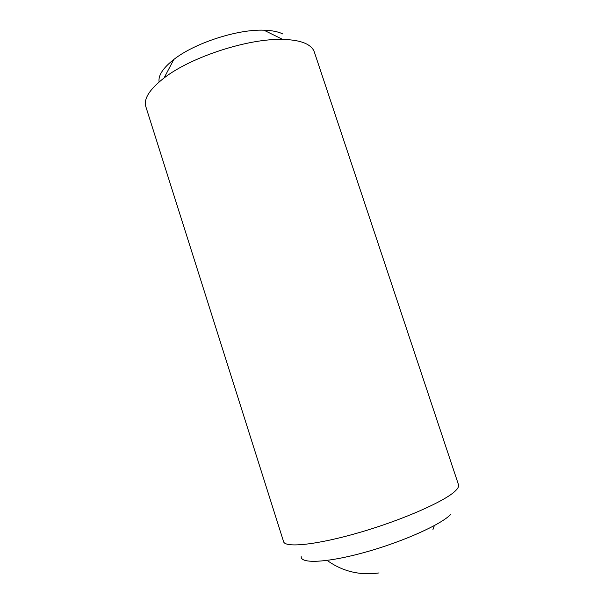 <?xml version="1.0" encoding="UTF-8"?>
<svg xmlns="http://www.w3.org/2000/svg" width="604" height="604" viewBox="0 0 604 604"><rect width="100%" height="100%" fill="white"/><g stroke="black" fill="none" stroke-linecap="round" stroke-linejoin="round"><path stroke-width="0.91" d="M455.401 490.886C458.006 488.364 459.048 486.333 458.527 484.793L314.314 51.974C313.272 48.818 310.735 46.183 306.719 44.069C301.169 41.208 293.166 39.668 282.702 39.441C248.644 38.218 190.894 56.98 164.062 77.984C149.55 89.309 143.48 98.882 145.851 106.712L283.586 541.637C285.012 548.145 317.153 544.899 360.165 532.298C403.14 519.757 445.133 501.124 455.401 490.886M159.116 81.963C158.082 75.53 162.974 68.041 173.801 59.494C194.488 43.073 237.568 29.075 263.948 30.2C272.049 30.442 278.361 31.71 282.868 34.005M301.185 556.616C300.347 563.977 327.413 562.8 365.337 552.192C403.215 541.66 441.426 524.408 450.803 514.329M173.801 59.494L164.062 77.984M263.948 30.2L282.702 39.441M327.142 560.437C342.672 571.49 359.969 575.657 379.04 572.924M432.962 529.542L434.336 525.601"/></g></svg>
